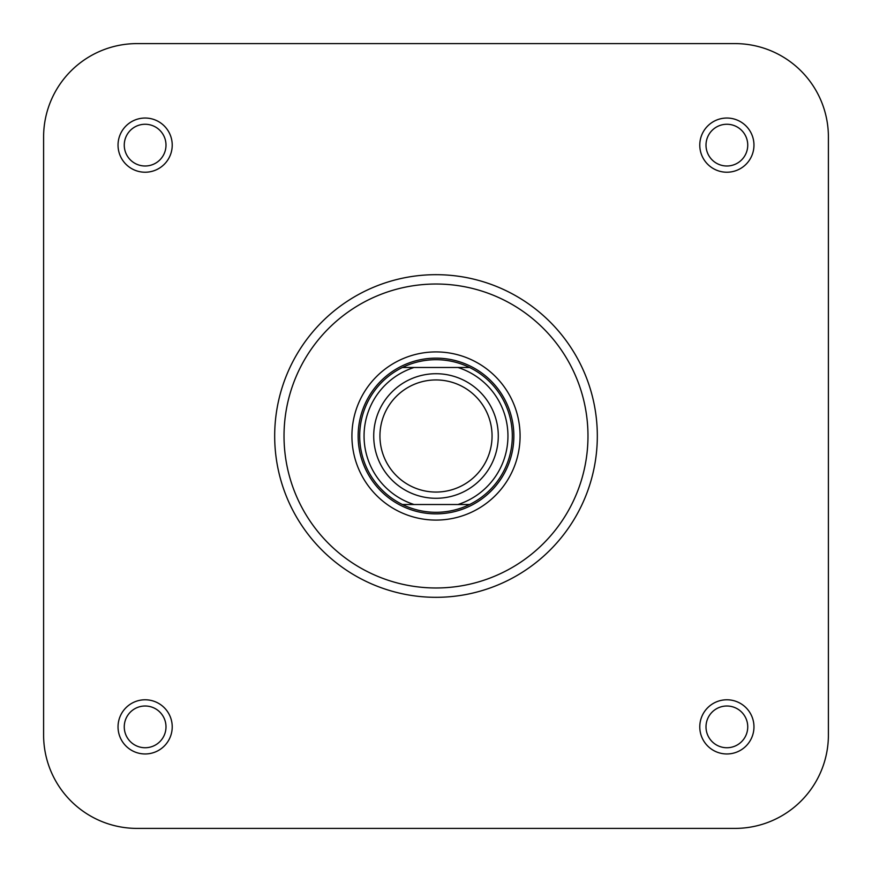 <?xml version="1.0" encoding="UTF-8"?>
<svg xmlns="http://www.w3.org/2000/svg" width="872" height="872" viewBox="0 0 872 872"><rect width="100%" height="100%" fill="white"/><g stroke="black" fill="none" stroke-linecap="round" stroke-linejoin="round"><path stroke-width="1.31" d="M828.4 734.976L828.4 137.024L828.4 734.976A93.424 93.424 0 0 1 734.976 828.4L137.024 828.4L734.976 828.4M828.4 137.024A93.424 93.424 0 0 0 734.976 43.6L550.079 43.6M421.579 43.6L137.024 43.6A93.424 93.424 0 0 0 43.6 137.024L43.6 734.976A93.424 93.424 0 0 0 137.024 828.4M145.123 118.036A27.097 27.097 0 0 1 172.22 145.123A27.097 27.097 0 0 1 145.123 172.22A27.097 27.097 0 0 1 118.036 145.123A27.097 27.097 0 0 1 145.123 118.036M145.123 165.996A20.863 20.863 0 0 0 165.996 145.123A20.863 20.863 0 0 0 145.123 124.26A20.863 20.863 0 0 0 124.26 145.123A20.863 20.863 0 0 0 145.123 165.996M145.123 699.78A27.097 27.097 0 0 1 172.22 726.877A27.097 27.097 0 0 1 145.123 753.964A27.097 27.097 0 0 1 118.036 726.877A27.097 27.097 0 0 1 145.123 699.78M145.123 747.74A20.863 20.863 0 0 0 165.996 726.877A20.863 20.863 0 0 0 145.123 706.004A20.863 20.863 0 0 0 124.26 726.877A20.863 20.863 0 0 0 145.123 747.74M726.877 699.78A27.097 27.097 0 0 1 753.964 726.877A27.097 27.097 0 0 1 726.877 753.964A27.097 27.097 0 0 1 699.78 726.877A27.097 27.097 0 0 1 726.877 699.78M726.877 747.74A20.863 20.863 0 0 0 747.74 726.877A20.863 20.863 0 0 0 726.877 706.004A20.863 20.863 0 0 0 706.004 726.877A20.863 20.863 0 0 0 726.877 747.74M726.877 118.036A27.097 27.097 0 0 1 753.964 145.123A27.097 27.097 0 0 1 726.877 172.22A27.097 27.097 0 0 1 699.78 145.123A27.097 27.097 0 0 1 726.877 118.036M726.877 165.996A20.863 20.863 0 0 0 747.74 145.123A20.863 20.863 0 0 0 726.877 124.26A20.863 20.863 0 0 0 706.004 145.123A20.863 20.863 0 0 0 726.877 165.996M436 351.917A84.083 84.083 0 0 1 520.083 436A84.083 84.083 0 0 1 436 520.083A84.083 84.083 0 0 1 351.917 436A84.083 84.083 0 0 1 436 351.917M436 597.32A161.32 161.32 0 0 1 274.68 436A161.32 161.32 0 0 1 436 274.68A161.32 161.32 0 0 1 597.32 436A161.32 161.32 0 0 1 436 597.32A161.32 161.32 0 0 0 597.32 436A161.32 161.32 0 0 0 436 274.68M734.976 43.6L137.024 43.6M43.6 137.024L43.6 734.976M436 379.941A56.059 56.059 0 0 0 379.941 436A56.059 56.059 0 0 0 436 492.059A56.059 56.059 0 0 0 492.059 436A56.059 56.059 0 0 0 436 379.941M436 498.283A62.283 62.283 0 0 1 373.717 436A62.283 62.283 0 0 1 436 373.717A62.283 62.283 0 0 1 498.283 436A62.283 62.283 0 0 1 436 498.283M436 359.7A76.3 76.3 0 0 0 402.417 367.483L469.583 367.483A76.3 76.3 0 0 0 436 359.7M436 358.141A77.859 77.859 0 0 0 358.141 436A77.859 77.859 0 0 0 436 513.859A77.859 77.859 0 0 0 513.859 436A77.859 77.859 0 0 0 436 358.141M402.417 504.517A76.3 76.3 0 0 0 469.583 504.517L402.417 504.517A76.3 76.3 0 0 1 402.417 367.483L414.069 367.483A71.94 71.94 0 0 0 414.069 504.517L402.417 504.517A76.3 76.3 0 0 1 402.417 367.483M457.931 367.483L469.583 367.483A76.3 76.3 0 0 1 469.583 504.517L457.931 504.517A71.94 71.94 0 0 0 457.931 367.483M436 284.021A151.979 151.979 0 0 0 284.021 436A151.979 151.979 0 0 0 436 587.979A151.979 151.979 0 0 0 587.979 436A151.979 151.979 0 0 0 436 284.021M469.583 367.483A76.3 76.3 0 0 1 469.583 504.517"/></g></svg>
